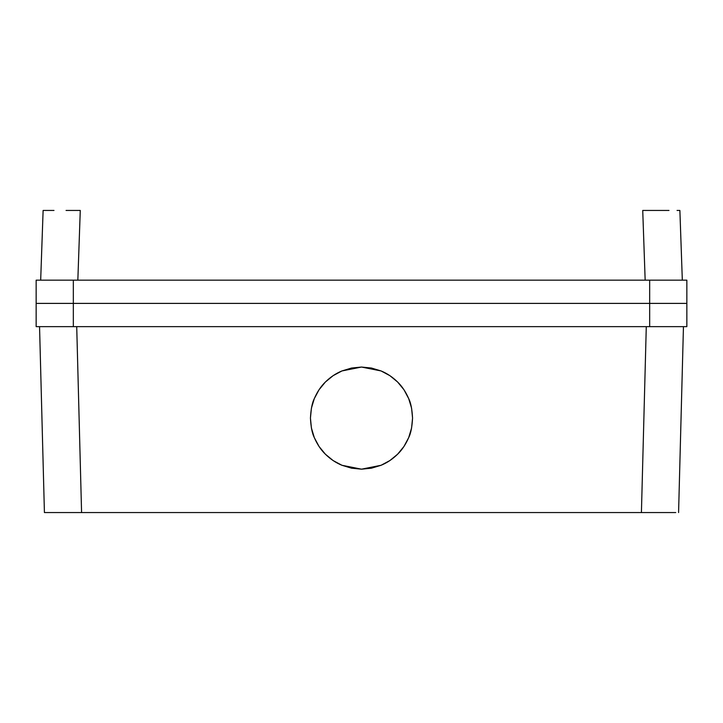 <?xml version="1.0" encoding="UTF-8"?>
<svg xmlns="http://www.w3.org/2000/svg" width="723" height="723" viewBox="0 0 723 723"><rect width="100%" height="100%" fill="white"/><g stroke="black" fill="none" stroke-linecap="round" stroke-linejoin="round"><path stroke-width="1.08" d="M397.677 454.143L403.832 446.66M404.058 446.317L408.631 437.74M381.138 465.241L389.796 460.614M389.968 460.497L397.542 454.279M342.006 465.305L361.5 469.173L380.994 465.305M325.467 454.288L333.032 460.497M333.231 460.632L341.862 465.241M314.369 437.74L318.942 446.317M319.168 446.66L325.323 454.143M310.438 418.201L311.387 427.889M311.45 428.215L314.297 437.587M380.994 370.917L361.5 367.049L381.039 370.935C387.04 373.375 392.562 377.072 397.605 382.006C402.015 386.263 405.702 391.785 408.676 398.572C410.791 402.675 412.083 409.191 412.562 418.111L411.577 428.07L408.676 437.65L403.958 446.48L397.605 454.216L389.869 460.569L381.039 465.287L371.459 468.188L361.5 469.173L351.541 468.188L341.961 465.287L333.131 460.569L325.395 454.216L319.042 446.48L314.324 437.65C312.209 433.547 310.917 427.031 310.438 418.111L311.423 408.152L314.324 398.572L319.042 389.742L325.395 382.006L333.131 375.653L341.961 370.935L351.541 368.034L361.5 367.049L371.459 368.034L381.039 370.935L389.869 375.653L397.605 382.006L403.958 389.742L408.676 398.572L411.577 408.152L412.562 418.111C412.083 427.031 410.791 433.547 408.676 437.65C405.702 444.437 402.015 449.959 397.605 454.216C392.562 459.15 387.04 462.847 381.039 465.287L361.5 469.173L341.961 465.287C335.96 462.847 330.438 459.15 325.395 454.216C320.985 449.959 317.298 444.437 314.324 437.65L311.423 428.07L310.438 418.111C310.917 409.191 312.209 402.675 314.324 398.572C317.298 391.785 320.985 386.263 325.395 382.006C330.438 377.072 335.96 373.375 341.961 370.935L361.5 367.049L342.006 370.917M683.452 326.642L678.581 512.553L683.452 326.642L680.623 326.642L683.452 326.642M55.3 512.553L67.356 512.553L44.419 512.553L39.548 326.642L44.419 512.553L81.582 512.553L76.719 326.642L81.582 512.553L641.418 512.553L646.281 326.642L641.418 512.553L675.752 512.553M81.582 512.553L667.7 512.553M36.15 326.642L686.85 326.642L686.85 303.398L73.33 303.398L73.33 326.642L649.67 326.642L649.67 303.398L686.85 303.398L686.85 280.163L686.85 326.642L649.67 326.642L649.67 303.398L73.33 303.398L686.85 303.398L649.67 303.398L649.67 280.163L686.85 280.163L649.67 280.163L649.67 303.398L36.15 303.398L73.33 303.398L73.33 280.163L649.67 280.163L36.15 280.163L36.15 326.642L36.15 303.398L73.33 303.398L73.33 280.163L36.15 280.163L36.15 303.398L73.33 303.398L73.33 326.642L36.15 326.642M669.507 326.642L646.281 326.642M42.377 326.642L50.429 326.642L42.377 326.642M76.719 326.642L53.493 326.642M389.869 460.569L388.387 461.518M333.131 375.653L334.613 374.704M325.323 382.078L319.168 389.561M318.942 389.905L314.369 398.481M341.862 370.98L333.204 375.608M333.032 375.725L325.458 381.943M397.533 381.934L389.968 375.725M389.769 375.589L381.138 370.98M408.631 398.481L404.058 389.905M403.832 389.561L397.677 382.078M63.931 280.163L40.678 280.163L77.84 280.163L80.271 210.447L66.055 210.447L80.271 210.447L77.84 280.163M659.069 280.163L645.16 280.163L642.729 210.447L656.945 210.447L642.729 210.447L645.16 280.163M43.118 210.447L45.947 210.447L43.118 210.447L40.678 280.163L43.118 210.447L53.999 210.447L45.947 210.447M66.055 210.447L80.271 210.447M679.493 280.163L671.441 280.163L679.493 280.163M669.001 210.447L656.945 210.447L669.001 210.447M679.882 210.447L677.053 210.447L679.882 210.447L682.322 280.163L679.882 210.447M642.729 210.447L656.945 210.447"/></g></svg>

